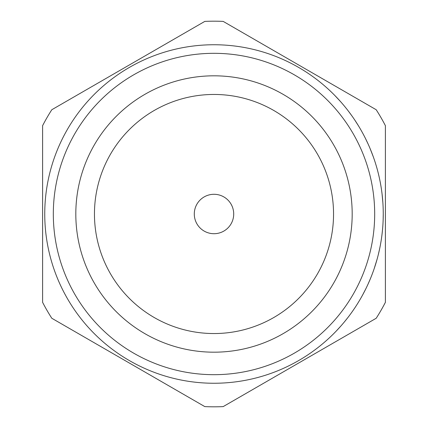 <?xml version="1.0" encoding="UTF-8"?>
<svg xmlns="http://www.w3.org/2000/svg" width="428" height="428" viewBox="0 0 428 428"><rect width="100%" height="100%" fill="white"/><g stroke="black" fill="none" stroke-linecap="round" stroke-linejoin="round"><path stroke-width="0.64" d="M214 194.291A19.709 19.709 0 0 0 194.291 214A19.709 19.709 0 0 0 214 233.709A19.709 19.709 0 0 0 233.709 214A19.709 19.709 0 0 0 214 194.291M94.454 214A119.546 119.546 0 0 0 214 333.546A119.546 119.546 0 0 0 333.546 214A119.546 119.546 0 0 0 214 94.454A119.546 119.546 0 0 0 94.454 214M75.815 214A138.185 138.185 0 0 0 214 352.185A138.185 138.185 0 0 0 352.185 214A138.185 138.185 0 0 0 214 75.815A138.185 138.185 0 0 0 75.815 214M44.747 214A169.253 169.253 0 0 0 214 383.253A169.253 169.253 0 0 0 383.253 214L383.253 214A169.253 169.253 0 0 0 214 44.747A169.253 169.253 0 0 0 44.747 214A169.253 169.253 0 0 0 214 383.253A169.253 169.253 0 0 0 383.253 214L383.253 214.556M381.214 187.801L381.348 188.673A169.253 169.253 0 0 1 382.049 193.868L382.841 202.23A169.253 169.253 0 0 1 382.867 202.61L382.942 203.755M376.265 165.871L376.517 166.733A169.253 169.253 0 0 1 376.763 167.578L377.004 168.434A169.253 169.253 0 0 1 378.523 174.282L379.048 176.513A169.253 169.253 0 0 1 379.925 180.605L380.096 181.456M365.303 138.142L368.139 144.086M370.07 148.516L373.205 156.557A169.253 169.253 0 0 1 373.334 156.916L373.719 157.996M346.889 109.177L347.654 110.162M350.912 114.495L351.538 115.357M358.637 126.094L359.814 128.063M330.475 91.196L331.112 91.806M334.84 95.492L340.57 101.634M340.822 101.918L341.581 102.779M385.393 125.666L385.393 302.334A192.819 192.819 0 0 1 376.196 318.266L223.197 406.6A192.819 192.819 0 0 1 204.803 406.6L51.804 318.266A192.819 192.819 0 0 1 42.607 302.334L42.607 125.666A192.819 192.819 0 0 1 51.804 109.734L204.803 21.4A192.819 192.819 0 0 1 223.197 21.4L376.196 109.734A192.819 192.819 0 0 1 385.393 125.666M383.253 214.642L383.247 215.412M383.247 215.535L383.237 216.22M383.114 220.853L383.076 221.704M381.974 234.747L381.937 235.074M381.958 234.876L381.717 236.732M383.253 214L383.162 219.489M382.552 229.408L381.953 234.919M380.064 246.694L379.24 250.631M379.294 250.385L379.203 250.813M378.614 253.36L378.384 254.302M375.843 263.541L375.72 263.921M378.571 253.536L378.368 254.371M376.891 259.973L376.8 260.294M375.998 263.017L375.784 263.734M379.604 248.946L378.277 254.74A169.253 169.253 0 0 1 377.063 259.347L374.12 268.848M371.231 276.643L370.766 277.804M368.642 282.79L368.208 283.759M362.457 295.277L361.344 297.283M355.363 307.079L354.962 307.679M354.742 308.01L354.084 308.984M349.253 315.752L348.499 316.741M345.139 321L344.465 321.819M335.894 331.422L334.289 333.064M330.86 336.435L330.213 337.05M321.754 344.519L321.193 344.979M320.845 345.268L319.973 345.968M311.129 352.608L310.412 353.111M341.068 325.804L336.151 331.154M347.921 317.496L344.198 322.145M365.977 288.499L362.639 294.951M370.407 278.676L368.032 284.144M382.52 229.724L382.766 226.84A169.253 169.253 0 0 0 383.06 222.084L383.167 219.334M354.523 119.658L358.439 125.779M348.237 110.911L351.784 115.699M194.291 214A19.709 19.709 0 0 0 214 233.709A19.709 19.709 0 0 0 233.709 214M374.682 214A160.682 160.682 0 0 0 214 53.318A160.682 160.682 0 0 0 53.318 214A160.682 160.682 0 0 0 214 374.682A160.682 160.682 0 0 0 374.682 214"/></g></svg>
